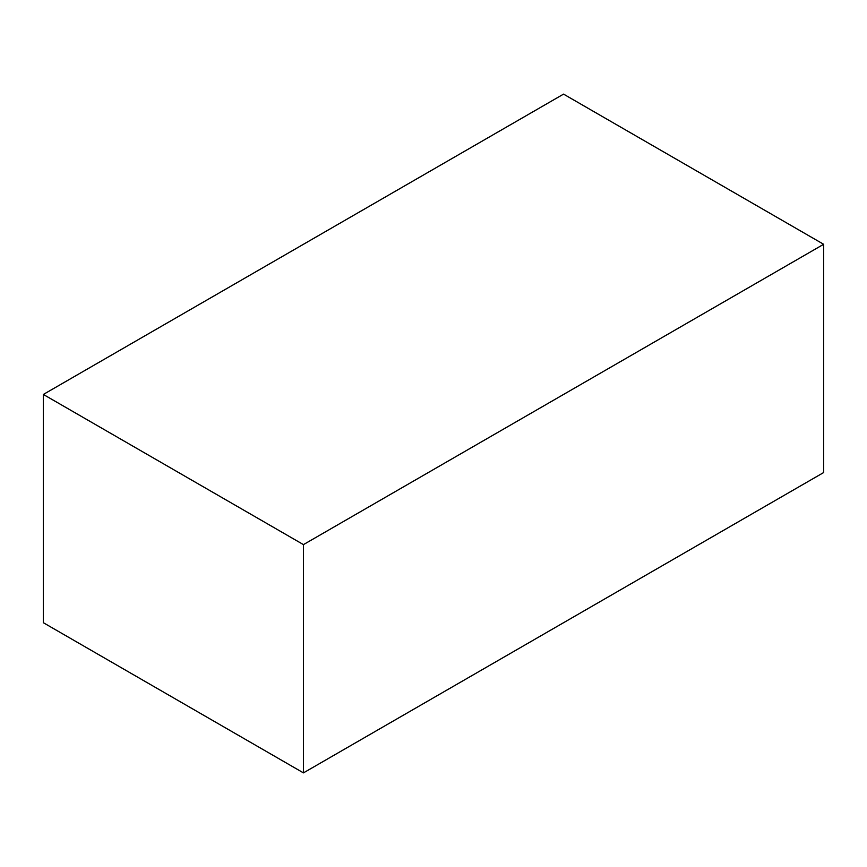 <?xml version="1.0" encoding="UTF-8"?>
<svg xmlns="http://www.w3.org/2000/svg" width="867" height="867" viewBox="0 0 867 867"><rect width="100%" height="100%" fill="white"/><g stroke="black" fill="none" stroke-linecap="round" stroke-linejoin="round"><path stroke-width="1.3" d="M823.65 472.548L823.65 244.288L563.55 94.124L43.35 394.452L43.35 622.712L43.35 394.452L303.45 544.617L303.45 772.876L43.35 622.712L303.45 772.876L303.45 544.617L823.65 244.288L823.65 472.548L303.45 772.876L823.65 472.548M823.65 244.288L563.55 94.124L43.35 394.452L303.45 544.617L823.65 244.288"/></g></svg>
